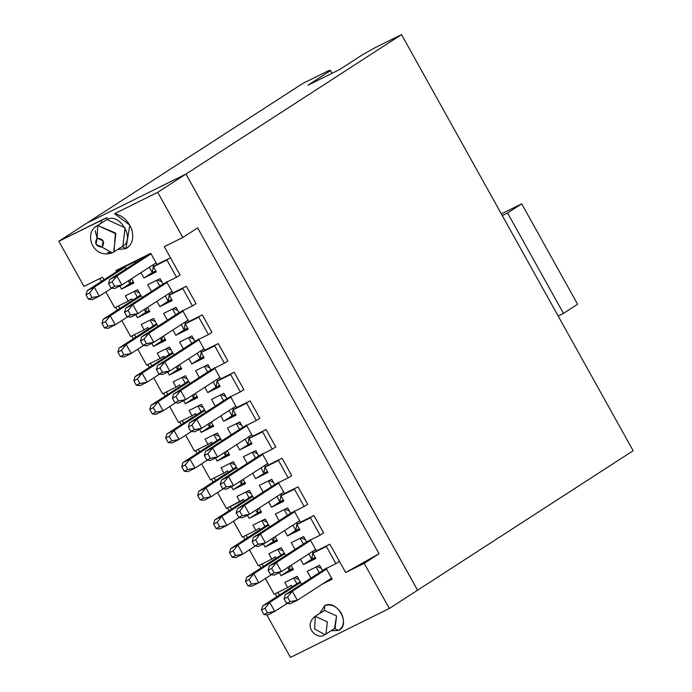 <?xml version="1.0" encoding="UTF-8"?>
<svg xmlns="http://www.w3.org/2000/svg" width="692" height="692" viewBox="0 0 692 692"><rect width="100%" height="100%" fill="white"/><g stroke="black" fill="none" stroke-linecap="round" stroke-linejoin="round"><path stroke-width="1.04" d="M244.224 500.896L243.437 499.486L244.224 500.896M230.168 506.587L231.56 509.096L230.168 506.587M236.949 496.467L239.908 501.769L243.437 499.486L226.396 508.456L239.908 501.769L236.949 496.467L249.31 490.351L253.687 498.214L249.31 490.351L236.949 496.467M260.945 511.25L249.137 518.36L261.498 512.244L259.154 508.032L261.498 512.244L249.137 518.36L247.433 515.298L249.137 518.36L260.901 511.18M257.424 512.876L255.902 510.134L257.424 512.876M249.033 497.79L245.85 492.064L249.033 497.79M215.61 480.43L214.217 477.93L215.61 480.43M199.659 451.772L198.267 449.264L199.659 451.772M183.709 423.106L182.316 420.606L183.709 423.106M167.749 394.449L166.357 391.949L167.749 394.449M151.799 365.791L150.406 363.283L151.799 365.791M135.848 337.125L134.456 334.625L135.848 337.125M119.898 308.468L118.505 305.968L119.898 308.468M103.947 279.81L102.502 277.224L103.947 279.81M99.795 278.565L101.404 281.454L99.795 278.565M115.798 307.309L117.355 310.111L115.798 307.309M131.748 335.966L133.305 338.769L131.748 335.966M147.699 364.623L149.264 367.435L147.699 364.623M163.649 393.29L165.215 396.092L163.649 393.29M179.6 421.947L181.166 424.758L179.6 421.947M195.551 450.604L197.116 453.416L195.551 450.604M211.51 479.271L213.067 482.073L211.51 479.271M227.46 507.928L229.017 510.739L227.46 507.928M243.411 536.585L244.977 539.397L243.411 536.585M259.362 565.252L260.927 568.054L259.362 565.252M275.217 593.727L276.878 596.72L275.217 593.727M279.421 595.077L277.925 592.387L279.421 595.077M263.47 566.411L262.069 563.911L263.47 566.411M247.511 537.753L246.118 535.245L247.511 537.753M242.356 537.113L233.489 521.197L242.356 537.113L255.858 530.427L252.909 525.124L265.261 519.009L269.638 526.88L265.261 519.009L252.909 525.124L255.858 530.427L242.356 537.113M156.297 271.861L143.936 277.976L140.969 272.648L143.936 277.976L156.297 271.861L153.442 266.74L156.297 271.861M135.502 262.83L134.897 261.732L124.837 266.714L126.065 268.928L124.837 266.714L134.897 261.732L135.502 262.83M131.532 278.746L133.876 282.959L121.515 289.074L119.82 286.012L121.515 289.074L133.876 282.959L131.532 278.746M105.876 291.912L114.734 307.828L128.236 301.15L125.287 295.847L137.647 289.732L142.024 297.595L137.647 289.732L125.287 295.847L128.236 301.15L114.734 307.828L105.876 291.912M149.273 310.622L137.474 317.732L149.827 311.616L147.482 307.412L149.827 311.616L137.474 317.732L135.77 314.67L137.474 317.732L145.778 312.282L144.239 309.514L145.778 312.265M121.827 320.569L130.684 336.494L144.195 329.807L141.237 324.505L153.598 318.389L157.975 326.252L153.598 318.389L141.237 324.505L144.195 329.807L130.684 336.494L121.827 320.569M165.224 339.288L153.425 346.398L165.777 340.282L163.442 336.07L165.777 340.282L153.425 346.398L151.721 343.336L153.425 346.398L161.738 340.922M137.777 349.235L146.635 365.151L160.146 358.465L157.196 353.162L169.549 347.047L173.926 354.909L169.549 347.047L157.196 353.162L160.146 358.465L146.635 365.151L137.777 349.235M181.183 367.945L169.376 375.055L181.737 368.94L179.392 364.727L181.737 368.94L169.376 375.055L167.672 371.993L169.376 375.055L177.688 369.606L176.14 366.829L177.688 369.589M153.728 377.893L162.594 393.809L176.097 387.131L173.147 381.828L185.499 375.713L189.876 383.576L185.499 375.713L173.147 381.828L176.097 387.131L162.594 393.809L153.728 377.893M197.133 396.603L185.326 403.713L197.687 397.597L195.343 393.393L197.687 397.597L185.326 403.713L183.622 400.659L185.326 403.713L193.639 398.263L192.091 395.495L193.639 398.263L197.09 396.533M169.687 406.55L178.545 422.475L192.047 415.788L189.098 410.486L201.45 404.37L205.827 412.233L201.45 404.37L189.098 410.486L192.047 415.788L178.545 422.475L169.687 406.55M213.084 425.269L201.277 432.379L213.638 426.263L211.294 422.051L213.638 426.263L201.277 432.379L199.581 429.317L201.277 432.379L209.59 426.921M185.638 435.216L194.495 451.132L207.998 444.446L205.048 439.143L217.409 433.028L221.786 440.89L217.409 433.028L205.048 439.143L207.998 444.446L194.495 451.132L185.638 435.216M229.035 453.926L217.236 461.036L229.588 454.921L227.244 450.708L229.588 454.921L217.236 461.036L215.532 457.974L217.236 461.036L225.54 455.57M201.588 463.874L210.446 479.79L223.948 473.112L220.999 467.809L233.36 461.694L237.737 469.557L233.36 461.694L220.999 467.809L223.948 473.112L210.446 479.79L201.588 463.874M244.985 482.583L233.187 489.694L245.539 483.578L243.195 479.374L245.539 483.578L233.187 489.694L231.483 486.64L233.187 489.694L241.491 484.244M217.539 492.531L226.396 508.456L217.539 492.531M276.895 539.907L265.088 547.017L277.449 540.902L275.105 536.689L277.449 540.902L265.088 547.017L263.384 543.955L265.088 547.017L273.401 541.568L271.852 538.791L273.401 541.551M249.44 549.855L258.306 565.771L271.809 559.093L268.859 553.79L281.212 547.675L285.588 555.538L281.212 547.675L268.859 553.79L271.809 559.093L258.306 565.771L249.44 549.855M292.846 568.573L281.038 575.675L293.399 569.559L291.055 565.355L293.399 569.559L281.038 575.675L279.334 572.621L281.038 575.675L289.351 570.225L287.803 567.457L289.351 570.225L292.811 568.504M265.399 578.512L274.153 594.255L287.664 587.569L284.81 582.448L297.171 576.332L301.548 584.195L297.171 576.332L284.81 582.448L287.664 587.569L274.153 594.255L265.399 578.512M310.976 578.088L307.231 571.358L319.583 565.243L322.437 570.364L335.94 563.677L326.373 546.481L312.87 553.168L315.82 558.47L303.459 564.586L300.492 559.248L303.459 564.586L315.82 558.47L312.87 553.168L326.373 546.481L335.94 563.677L322.437 570.364L319.583 565.243L307.231 571.358L310.976 578.088M295.026 549.431L291.28 542.692L303.632 536.577L306.591 541.879L320.093 535.201L310.423 517.824L296.911 524.51L299.87 529.812L287.509 535.928L284.542 530.591L287.509 535.928L299.87 529.812L296.911 524.51L310.423 517.824L320.093 535.201L306.591 541.879L303.632 536.577L291.28 542.692L295.026 549.431M279.075 520.773L275.329 514.035L287.682 507.919L290.631 513.222L304.143 506.535L294.463 489.166L280.961 495.844L283.91 501.146L271.558 507.262L268.591 501.925L271.558 507.262L283.91 501.146L280.961 495.844L294.463 489.166L304.143 506.535L290.631 513.222L287.682 507.919L275.329 514.035L279.075 520.773M263.124 492.107L259.37 485.369L271.731 479.262L274.681 484.564L288.183 477.878L278.513 460.5L265.01 467.187L267.96 472.489L255.607 478.604L252.632 473.267L255.607 478.604L267.96 472.489L265.01 467.187L278.513 460.5L288.183 477.878L274.681 484.564L271.731 479.262L259.37 485.369L263.124 492.107M247.174 463.45L243.42 456.711L255.78 450.596L258.73 455.898L272.233 449.22L262.562 431.843L249.059 438.52L252.009 443.832L239.648 449.938L236.681 444.61L239.648 449.938L252.009 443.832L249.059 438.52L262.562 431.843L272.233 449.22L258.73 455.898L255.78 450.596L243.42 456.711L247.174 463.45M231.215 434.792L227.469 428.054L239.83 421.938L242.78 427.241L256.282 420.554L246.612 403.185L233.109 409.863L236.058 415.165L223.698 421.281L220.731 415.944L223.698 421.281L236.058 415.165L233.109 409.863L246.612 403.185L256.282 420.554L242.78 427.241L239.83 421.938L227.469 428.054L231.215 434.792M215.264 406.126L211.518 399.388L223.871 393.281L226.829 398.583L240.332 391.897L230.661 374.519L217.15 381.205L220.108 386.508L207.747 392.623L204.78 387.286L207.747 392.623L220.108 386.508L217.15 381.205L230.661 374.519L240.332 391.897L226.829 398.583L223.871 393.281L211.518 399.388L215.264 406.126M199.313 377.469L195.568 370.73L207.92 364.615L210.87 369.917L224.381 363.239L214.71 345.862L201.199 352.539L204.157 357.851L191.796 363.957L188.829 358.629L191.796 363.957L204.157 357.851L201.199 352.539L214.71 345.862L224.381 363.239L210.87 369.917L207.92 364.615L195.568 370.73L199.313 377.469M183.363 348.811L179.609 342.073L191.969 335.957L194.919 341.26L208.422 334.573L198.751 317.204L185.248 323.882L188.198 329.184L175.846 335.3L172.87 329.963L175.846 335.3L188.198 329.184L185.248 323.882L198.751 317.204L208.422 334.573L194.919 341.26L191.969 335.957L179.609 342.073L183.363 348.811M167.412 320.145L163.658 313.407L176.019 307.3L178.969 312.602L192.471 305.916L182.8 288.538L169.298 295.225L172.247 300.527L159.895 306.642L156.92 301.305L159.895 306.642L172.247 300.527L169.298 295.225L182.8 288.538L192.471 305.916L178.969 312.602L176.019 307.3L163.658 313.407L167.412 320.145M151.462 291.488L147.707 284.749L160.068 278.634L163.018 283.936L176.521 277.258L166.945 260.062L153.442 266.74L166.945 260.062L176.521 277.258L163.018 283.936L160.068 278.634L147.707 284.749L151.462 291.488M228.273 472.238L227.486 470.819L223.948 473.112L227.486 470.819L228.273 472.238M212.323 443.581L211.536 442.162L207.998 444.446L211.536 442.162L212.323 443.581M196.372 414.915L195.585 413.505L192.047 415.788L195.585 413.505L196.372 414.915M180.413 386.257L179.626 384.838L176.097 387.131L179.626 384.838L180.413 386.257M164.462 357.6L163.675 356.181L160.146 358.465L163.675 356.181L164.462 357.6M148.512 328.934L147.725 327.524L144.195 329.807L147.725 327.524L148.512 328.934M132.561 300.276L131.774 298.858L128.236 301.15L131.774 298.858L132.561 300.276M114.561 213.69C122.579 215.411 128.297 220.67 131.714 229.484C134.11 238.446 132.207 244.821 125.987 248.618L117.579 249.527L125.987 248.618L129.802 225.142L114.561 213.69L157.707 192.341L114.561 213.69M106.914 219.528L96.828 225.981L106.914 219.528L97.719 225.471L115.849 233.766L113.687 252.044L122.873 246.101L125.036 227.824L106.914 219.528L107.009 217.617L101.992 219.909L100.712 223.464L101.992 219.909L58.846 241.257L83.966 286.393L102.502 277.224L83.966 286.393L58.846 241.257L107.009 217.617L106.914 219.528C120.157 212.02 136.056 240.591 121.982 246.603L125.987 248.618L121.982 246.603M116.611 271.619L116.005 270.537L150.787 253.333L156.98 264.456L170.483 257.77L164.289 246.646L182.826 237.477L157.707 192.341L185.949 174.073L87.088 222.988L58.846 241.257L87.088 222.988L185.949 174.073L157.707 192.341L182.826 237.477L164.289 246.646L170.483 257.77L153.442 266.74L156.98 264.456L150.787 253.333L124.837 266.714L128.366 264.422L116.005 270.537L116.611 271.619M292.085 586.877L291.194 585.285L287.664 587.569L291.194 585.285L292.085 586.877M266.775 614.833L290.467 657.4L389.328 608.484L364.208 563.349L345.671 572.518L339.478 561.394L335.94 563.677L339.478 561.394L329.902 544.197L312.87 553.168L316.4 550.884L310.12 539.596L316.4 550.884L329.902 544.197L345.671 572.518L364.208 563.349L379.043 553.747L345.671 572.518L379.043 553.747L197.67 227.876L182.826 237.477L197.67 227.876L379.043 553.747L364.208 563.349L389.328 608.484L290.467 657.4L266.775 614.833M325.975 568.08L332.169 579.204L322.567 583.953L332.169 579.204L325.975 568.08M324.695 605.638C330.992 603.528 336.537 606.062 341.32 613.242C344.867 621.035 343.933 626.77 338.518 630.455L331.001 630.758L338.518 630.455L334.513 628.448L338.518 630.455C351.415 624.945 336.84 598.762 324.695 605.638L319.765 613.389L324.695 605.638L324.462 610.387L324.695 605.638M276.134 558.219L275.347 556.809L271.809 559.093L275.347 556.809L276.134 558.219M260.175 529.562L259.388 528.143L255.858 530.427L259.388 528.143L260.175 529.562M155.743 270.866L143.936 277.976L152.275 272.587L149.308 267.25L152.275 272.587L155.743 270.866M143.841 257.433L143.555 256.905L143.841 257.433M133.322 281.964L121.515 289.074L129.862 283.677L128.288 280.848L129.862 283.677L133.322 281.964M121.411 268.505L121.135 268.003L121.411 268.505M137.371 297.171L134.179 291.444L137.371 297.171M161.712 340.914L160.189 338.172L161.712 340.914M153.321 325.828L150.129 320.102L153.321 325.828M169.272 354.486L166.089 348.768L169.272 354.486M185.222 383.152L182.039 377.425L185.222 383.152M209.572 426.895L208.05 424.153L209.572 426.895M201.173 411.809L197.99 406.083L201.173 411.809M225.523 455.552L224 452.81L225.523 455.552M217.124 440.467L213.94 434.749L217.124 440.467M242.183 480.032L241.473 484.244L239.951 481.476L241.473 484.21L244.951 482.523M233.083 469.133L229.891 463.406L233.083 469.133M264.984 526.448L261.801 520.73L264.984 526.448M280.935 555.114L277.752 549.387L280.935 555.114M296.885 583.771L293.702 578.045L296.885 583.771M319.323 572.699L316.123 566.956L319.323 572.699M315.267 557.475L303.459 564.586L311.21 559.499M311.201 559.499L315.223 557.406M311.755 559.101L308.831 553.851L311.755 559.101M303.364 544.033L300.172 538.289L303.364 544.033M323.622 532.918L320.093 535.201L323.622 532.918L313.952 515.54L296.911 524.51L300.449 522.218L294.169 510.938L300.449 522.218L313.952 515.54L323.622 532.918M299.316 528.818L287.509 535.928L295.787 530.418L292.88 525.193L295.787 530.418L299.255 528.714M287.414 515.376L284.222 509.632L287.414 515.376M307.672 504.252L304.143 506.535L307.672 504.252L298.001 486.874L280.961 495.844L284.498 493.56L278.219 482.272L284.498 493.56L298.001 486.874L307.672 504.252M283.357 500.152L271.558 507.262L279.871 501.795M281.203 493.768L279.845 501.804L276.93 496.536L279.845 501.778L283.322 500.082M271.463 486.718L268.262 480.975L271.463 486.718M291.721 475.594L288.183 477.878L291.721 475.594L282.051 458.216L265.01 467.187L268.548 464.903L262.259 453.615L268.548 464.903L282.051 458.216L291.721 475.594M267.406 471.494L255.607 478.604L267.372 471.425M263.894 473.12L260.971 467.87L263.894 473.12M255.512 458.052L252.312 452.308L255.512 458.052M275.771 446.937L272.233 449.22L275.771 446.937L266.1 429.559L249.059 438.52L252.589 436.237L246.309 424.957L252.589 436.237L266.1 429.559L275.771 446.937M251.456 442.837L239.648 449.938L251.421 442.768M247.944 444.454L245.02 439.212L247.944 444.454M239.562 429.395L236.361 423.651L239.562 429.395M259.82 418.271L256.282 420.554L259.82 418.271L250.141 400.893L233.109 409.863L236.638 407.579L230.358 396.291L236.638 407.579L250.141 400.893L259.82 418.271M235.505 414.171L223.698 421.281L232.01 415.831L229.069 410.555L231.993 415.797L235.462 414.101M223.602 400.737L220.411 394.994L223.602 400.737M243.861 389.613L240.332 391.897L243.861 389.613L234.19 372.235L217.15 381.205L220.687 378.913L214.408 367.634L220.687 378.913L234.19 372.235L243.861 389.613M219.554 385.513L207.747 392.623L215.497 387.537M215.489 387.537L219.511 385.444M216.042 387.139L213.119 381.889L216.042 387.139M207.652 372.071L204.46 366.327L207.652 372.071M227.91 360.947L224.381 363.239L227.91 360.947L218.24 343.578L201.199 352.539L204.737 350.256L198.457 338.976L204.737 350.256L218.24 343.578L227.91 360.947M203.604 356.856L191.796 363.957L200.1 358.508M200.083 358.473L197.168 353.231L200.083 358.473M191.701 343.414L188.501 337.67L191.701 343.414M211.96 332.29L208.422 334.573L211.96 332.29L202.289 314.912L185.248 323.882L188.786 321.598L182.506 310.31L188.786 321.598L202.289 314.912L211.96 332.29M187.644 328.19L175.846 335.3L184.159 329.833M185.491 321.806L184.133 329.842L181.218 324.565L184.133 329.816L187.61 328.12M175.751 314.756L172.55 309.013L175.751 314.756M196.009 303.632L192.471 305.916L196.009 303.632L186.338 286.254L169.298 295.225L172.827 292.932L166.547 281.653L172.827 292.932L186.338 286.254L196.009 303.632M171.694 299.532L159.895 306.642L168.199 301.176M168.182 301.158L165.258 295.908L168.182 301.158M159.8 286.09L156.6 280.346L159.8 286.09M180.058 274.966L176.521 277.258L180.058 274.966L170.483 257.77L180.058 274.966M417.57 590.215L389.328 608.484L417.57 590.215L185.949 174.073L417.57 590.215M331.849 578.633L327.368 580.839L331.849 578.633M324.462 610.387L315.275 616.338L327.359 621.866L325.923 634.054L335.11 628.102L336.546 615.923L324.462 610.387L314.678 616.676L324.462 610.387L336.546 615.923L334.513 628.448M114.024 251.819L115.382 232.97L97.719 225.471L97.096 238.152C103.342 238.904 105.011 241.915 102.113 247.182L112.19 252.874L112.796 252.554M102.113 247.182L103.134 240.92L97.096 238.152L96.076 244.414L102.113 247.182C95.868 246.43 94.199 243.428 97.096 238.152L95.202 230.773M97.719 225.471L96.491 226.206M112.182 252.883L107.372 252.502M325.327 634.391L325.923 634.054L327.359 621.866L315.275 616.338L314.644 629.019L324.885 634.633L314.644 629.019L315.275 616.338L314.609 616.719M246.629 491.683L251.04 493.465M258.133 508.689L257.424 512.902M226.907 525.453L221.881 516.431L217.132 522.304L221.881 516.431L252.718 496.475L221.881 516.431L214.823 519.917L213.603 524.052L217.132 522.304L219.649 526.811L226.907 525.453L219.649 526.811L216.12 528.558L213.603 524.052L214.823 519.917L250.798 496.648L214.823 519.917L221.881 516.431L226.907 525.453L219.848 528.947L226.907 525.453L239.294 517.443M250.867 496.596L252.277 495.688L250.867 496.605M153.589 264.474L152.275 272.587L153.589 264.474M130.554 279.378L129.862 283.677L130.554 279.378M134.957 291.055L139.377 292.846M146.47 308.07L145.761 312.282L149.238 310.552M162.421 336.727L161.712 340.94L165.189 339.218M150.917 319.721L155.328 321.503M166.867 348.379L171.279 350.161M178.372 365.385L177.662 369.597L181.14 367.876M182.818 377.036L187.238 378.827M194.322 394.051L193.613 398.263M198.768 405.702L203.189 407.484M210.281 422.708L209.564 426.921L213.049 425.199M214.719 434.36L219.139 436.142M226.232 451.366L225.514 455.578L229 453.857M230.67 463.017L235.09 464.808M262.579 520.341L267 522.123M274.084 537.347L273.375 541.559L276.852 539.838M278.53 548.998L282.95 550.789M290.043 566.013L289.325 570.225M298.883 579.412L294.55 577.63L298.883 579.412M324.237 569.533L285.277 594.722L324.15 569.577M321.304 568.322L316.971 566.532L321.304 568.322M313.104 551.091L311.772 559.119M305.371 539.699L300.933 537.918L305.371 539.699M297.153 522.425L295.787 530.418L297.153 522.425M285 509.251L289.412 511.033M269.05 480.585L273.461 482.367M265.252 465.111L263.911 473.155M253.09 451.928L257.51 453.71M249.293 436.444L247.961 444.489M237.14 423.262L241.56 425.052M233.342 407.787L232.01 415.814M221.189 394.604L225.609 396.386M217.392 379.121L216.06 387.157M205.239 365.947L209.65 367.729M201.441 350.463L200.083 358.508L203.56 356.787M189.288 337.281L193.699 339.071M173.329 308.623L177.749 310.405M169.54 293.14L168.173 301.184L171.659 299.463M161.798 281.756L157.361 279.975L161.798 281.756M216.12 528.558L219.848 528.947L216.12 528.558L219.649 526.811L217.132 522.304L213.603 524.052L216.12 528.558M156.089 262.865L121.887 284.992L114.829 288.486L121.887 284.992L156.089 262.865M148.763 254.267L109.803 279.456L148.676 254.31M99.293 296.167L92.226 299.662L99.293 296.167L92.027 297.534L99.293 296.167L94.268 287.145L89.519 293.019L92.027 297.534L88.498 299.281L85.99 294.766L87.209 290.64L123.185 267.363L87.209 290.64L94.268 287.145L125.105 267.19L94.268 287.145L99.293 296.167L111.68 288.157M123.245 267.302L125.858 265.616M115.244 324.833L110.218 315.803L105.469 321.676L107.978 326.192L115.244 324.833L107.978 326.192L104.449 327.939L101.94 323.423L103.16 319.297L101.94 323.423L105.469 321.676L110.218 315.803L103.16 319.297L139.135 296.02L103.16 319.297L110.218 315.803L141.056 295.856L110.218 315.803L115.244 324.833L108.186 328.328L115.244 324.833L127.631 316.815M139.196 295.977L140.614 295.06L139.204 295.977M131.195 353.491L126.169 344.46L121.42 350.334L126.169 344.46L157.006 324.513L126.169 344.46L119.11 347.955L117.891 352.081L121.42 350.334L123.937 354.849L131.195 353.491L123.937 354.849L120.399 356.596L117.891 352.081L119.11 347.955L155.086 324.678L119.11 347.955L126.169 344.46L131.195 353.491L124.136 356.986L131.195 353.491L143.581 345.481M155.155 324.635L156.565 323.726L155.155 324.643M147.145 382.148L142.12 373.126L137.371 379L142.12 373.126L172.957 353.171L142.12 373.126L135.061 376.621L133.841 380.747L137.371 379L139.888 383.515L147.145 382.148L139.888 383.515L136.359 385.262L133.841 380.747L135.061 376.621L171.036 353.344L135.061 376.621L142.12 373.126L147.145 382.148L140.087 385.643L147.145 382.148L159.532 374.138M171.106 353.301L172.516 352.384L171.106 353.301M163.096 410.814L158.079 401.784L153.33 407.657L158.079 401.784L188.907 381.837L158.079 401.784L151.012 405.278L149.792 409.404L153.33 407.657L155.838 412.173L163.096 410.814L155.838 412.173L152.309 413.92L149.792 409.404L151.012 405.278L186.996 382.001L151.012 405.278L158.079 401.784L163.096 410.814L156.037 414.309L163.096 410.814L175.483 402.796M187.056 381.958L188.466 381.041L187.056 381.958M179.055 439.472L174.029 430.441L169.28 436.315L174.029 430.441L204.858 410.494L174.029 430.441L166.962 433.936L165.751 438.062L169.28 436.315L171.789 440.83L179.055 439.472L171.789 440.83L168.26 442.577L165.751 438.062L166.962 433.936L202.946 410.667L166.962 433.936L174.029 430.441L179.055 439.472L171.988 442.966L179.055 439.472L191.442 431.462M203.007 410.615L204.425 409.707L203.007 410.624M195.006 468.129L189.98 459.107L185.231 464.981L189.98 459.107L220.817 439.152L189.98 459.107L182.922 462.602L181.702 466.728L185.231 464.981L187.74 469.496L195.006 468.129L187.74 469.496L184.21 471.243L181.702 466.728L182.922 462.602L218.897 439.325L182.922 462.602L189.98 459.107L195.006 468.129L187.947 471.624L195.006 468.129L207.392 460.119M218.957 439.282L220.376 438.365L218.966 439.282M210.956 496.795L205.931 487.765L201.182 493.638L205.931 487.765L236.768 467.818L205.931 487.765L198.872 491.259L197.653 495.386L201.182 493.638L203.699 498.153L210.956 496.795L203.699 498.153L200.161 499.901L197.653 495.386L198.872 491.259L234.847 467.982L198.872 491.259L205.931 487.765L210.956 496.795L203.898 500.29L210.956 496.795L223.343 488.777M234.917 467.939L236.327 467.022L234.917 467.939M242.857 554.11L237.84 545.088L233.083 550.962L235.6 555.477L242.857 554.11L235.6 555.477L232.071 557.224L229.554 552.709L230.773 548.583L229.554 552.709L233.083 550.962L237.84 545.088L230.773 548.583L266.757 525.306L230.773 548.583L237.84 545.088L268.669 525.133L237.84 545.088L242.857 554.11L235.799 557.605L242.857 554.11L255.244 546.1M268.237 524.346L266.818 525.263L268.228 524.346M258.817 582.776L253.791 573.746L249.042 579.619L253.791 573.746L284.62 553.799L253.791 573.746L246.724 577.24L245.504 581.366L249.042 579.619L251.551 584.135L258.817 582.776L251.551 584.135L248.021 585.882L245.504 581.366L246.724 577.24L282.708 553.963L246.724 577.24L253.791 573.746L258.817 582.776L251.75 586.271L258.817 582.776L271.203 574.758M282.768 553.92L284.187 553.003L282.768 553.92M298.719 582.577L300.138 581.669L298.728 582.586M274.767 611.434L267.501 612.792L263.972 614.539L267.7 614.928L274.767 611.434L269.742 602.412L264.993 608.285L269.742 602.412L262.683 605.907L261.464 610.033L264.993 608.285L267.501 612.792L274.767 611.434L267.709 614.928L263.972 614.539L261.464 610.033L262.683 605.907L298.659 582.629L262.683 605.907L269.742 602.412L300.579 582.456L269.742 602.412L274.767 611.434L287.154 603.424M285.277 594.722L292.335 591.227L326.538 569.101L292.335 591.227L297.361 600.258L331.563 578.131L297.361 600.258L290.303 603.744L286.566 603.363L284.057 598.848L285.277 594.722L284.057 598.848L287.587 597.101L292.335 591.227L285.277 594.722M307.118 541.62L269.326 566.065L276.385 562.57L310.587 540.435L276.385 562.57L281.41 571.592L315.613 549.465L281.41 571.592L274.352 575.087L281.41 571.592L276.385 562.57L269.326 566.065L307.058 541.654M291.168 512.962L253.376 537.399L260.434 533.904L294.636 511.777L260.434 533.904L265.46 542.935L299.662 520.808L265.46 542.935L258.393 546.429L265.46 542.935L260.434 533.904L253.376 537.399L291.098 512.988M275.208 484.296L237.417 508.741L244.484 505.247L278.686 483.12L244.484 505.247L249.509 514.268L283.711 492.142L249.509 514.268L242.442 517.763L249.509 514.268L244.484 505.247L237.417 508.741L275.148 484.331M259.258 455.639L221.466 480.075L228.524 476.589L262.735 454.454L228.524 476.589L233.55 485.611L267.761 463.484L233.55 485.611L226.492 489.106L233.55 485.611L228.524 476.589L221.466 480.075L259.197 455.673M243.307 426.981L205.515 451.418L212.574 447.923L246.776 425.796L212.574 447.923L217.599 456.954L251.802 434.827L217.599 456.954L210.541 460.448L217.599 456.954L212.574 447.923L205.515 451.418L243.247 427.007M227.357 398.315L189.565 422.76L196.623 419.265L230.825 397.139L196.623 419.265L201.649 428.287L235.851 406.161L201.649 428.287L194.59 431.782L201.649 428.287L196.623 419.265L189.565 422.76L227.296 398.35M211.406 369.658L173.614 394.094L180.673 390.599L214.875 368.473L180.673 390.599L185.698 399.63L219.9 377.503L185.698 399.63L178.631 403.125L185.698 399.63L180.673 390.599L173.614 394.094L211.337 369.692M195.455 341L157.655 365.437L164.722 361.942L198.924 339.815L164.722 361.942L169.748 370.973L203.95 348.846L169.748 370.973L162.681 374.467L169.748 370.973L164.722 361.942L157.655 365.437L195.386 341.026M179.496 312.334L141.704 336.779L148.771 333.284L182.973 311.158L148.771 333.284L153.788 342.306L187.999 320.18L153.788 342.306L146.73 345.801L153.788 342.306L148.771 333.284L141.704 336.779L179.436 312.369M163.546 283.677L125.754 308.113L132.812 304.618L167.023 282.492L132.812 304.618L137.838 313.649L172.04 291.522L137.838 313.649L130.779 317.144L137.838 313.649L132.812 304.618L125.754 308.113L163.485 283.703M151.064 253.834L116.861 275.961L121.887 284.992L114.621 286.35L111.092 288.097L114.829 288.486L111.092 288.097L108.583 283.582L109.803 279.456L116.861 275.961L151.064 253.834M125.866 265.624L123.245 267.32M185.975 174.055L87.114 222.971L185.975 174.055L401.533 34.6L375.055 47.705L362.34 54.858L339.72 69.485L307.949 85.211L330.56 70.575L329.15 70.411L302.672 83.516L87.114 222.971L302.672 83.516L329.15 70.411L330.56 70.575L307.949 85.211L339.72 69.485L362.34 54.858L375.055 47.705L401.533 34.6L185.975 174.055L417.596 590.189L185.975 174.055M88.498 299.281L92.226 299.662L88.498 299.281L92.027 297.534L89.519 293.019L94.268 287.145L87.209 290.64L85.99 294.766L89.519 293.019L85.99 294.766L88.498 299.281M104.449 327.939L108.186 328.328L104.449 327.939L107.978 326.192L105.469 321.676L101.94 323.423L104.449 327.939M120.399 356.596L124.136 356.986L120.399 356.596L123.937 354.849L121.42 350.334L117.891 352.081L120.399 356.596M136.359 385.262L140.087 385.643L136.359 385.262L139.888 383.515L137.371 379L133.841 380.747L136.359 385.262M152.309 413.92L156.037 414.309L152.309 413.92L155.838 412.173L153.33 407.657L149.792 409.404L152.309 413.92M168.26 442.577L171.988 442.966L168.26 442.577L171.789 440.83L169.28 436.315L165.751 438.062L168.26 442.577M184.21 471.243L187.947 471.624L184.21 471.243L187.74 469.496L185.231 464.981L181.702 466.728L184.21 471.243M200.161 499.901L203.898 500.29L200.161 499.901L203.699 498.153L201.182 493.638L197.653 495.386L200.161 499.901M232.071 557.224L235.799 557.605L232.071 557.224L235.6 555.477L233.083 550.962L229.554 552.709L232.071 557.224M248.021 585.882L251.75 586.271L248.021 585.882L251.551 584.135L249.042 579.619L245.504 581.366L248.021 585.882M292.335 591.227L287.587 597.101L290.104 601.616L297.361 600.258L292.335 591.227M269.326 566.065L268.107 570.191L271.636 568.443L276.385 562.57L271.636 568.443L274.144 572.95L281.41 571.592L274.144 572.95L270.615 574.697L274.352 575.087L270.615 574.697L268.107 570.191L269.326 566.065M253.376 537.399L252.156 541.525L255.685 539.777L260.434 533.904L255.685 539.777L258.194 544.293L265.46 542.935L258.194 544.293L254.665 546.04L258.393 546.429L254.665 546.04L252.156 541.525L253.376 537.399M237.417 508.741L236.197 512.867L239.735 511.12L244.484 505.247L239.735 511.12L242.243 515.635L249.509 514.268L242.243 515.635L238.714 517.382L242.442 517.763L238.714 517.382L236.197 512.867L237.417 508.741M221.466 480.075L220.246 484.21L223.775 482.462L228.524 476.589L223.775 482.462L226.293 486.969L233.55 485.611L226.293 486.969L222.763 488.716L226.492 489.106L222.763 488.716L220.246 484.21L221.466 480.075M205.515 451.418L204.296 455.544L207.825 453.796L212.574 447.923L207.825 453.796L210.342 458.312L217.599 456.954L210.342 458.312L206.804 460.059L210.541 460.448L206.804 460.059L204.296 455.544L205.515 451.418M189.565 422.76L188.345 426.886L191.874 425.139L196.623 419.265L191.874 425.139L194.383 429.654L201.649 428.287L194.383 429.654L190.854 431.401L194.59 431.782L190.854 431.401L188.345 426.886L189.565 422.76M173.614 394.094L172.395 398.22L175.924 396.481L180.673 390.599L175.924 396.481L178.432 400.988L185.698 399.63L178.432 400.988L174.903 402.735L178.631 403.125L174.903 402.735L172.395 398.22L173.614 394.094M157.655 365.437L156.435 369.563L159.973 367.815L164.722 361.942L159.973 367.815L162.482 372.331L169.748 370.973L162.482 372.331L158.952 374.078L162.681 374.467L158.952 374.078L156.435 369.563L157.655 365.437M141.704 336.779L140.485 340.905L144.014 339.158L148.771 333.284L144.014 339.158L146.531 343.673L153.788 342.306L146.531 343.673L143.002 345.42L146.73 345.801L143.002 345.42L140.485 340.905L141.704 336.779M125.754 308.113L124.534 312.239L128.063 310.492L132.812 304.618L128.063 310.492L130.58 315.007L137.838 313.649L130.58 315.007L127.051 316.754L130.779 317.144L127.051 316.754L124.534 312.239L125.754 308.113M116.861 275.961L112.113 281.834L114.621 286.35L121.887 284.992L116.861 275.961L109.803 279.456L108.583 283.582L112.113 281.834L116.861 275.961M417.596 590.189L633.154 450.743L417.596 590.189M633.154 450.743L401.533 34.6L633.154 450.743M297.361 600.258L290.104 601.616L286.566 603.363L290.303 603.744L297.361 600.258M114.621 286.35L112.113 281.834L108.583 283.582L111.092 288.097L114.621 286.35M267.501 612.792L264.993 608.285L261.464 610.033L263.972 614.539L267.501 612.792M290.104 601.616L287.587 597.101L284.057 598.848L286.566 603.363L290.104 601.616M274.144 572.95L271.636 568.443L268.107 570.191L270.615 574.697L274.144 572.95M258.194 544.293L255.685 539.777L252.156 541.525L254.665 546.04L258.194 544.293M242.243 515.635L239.735 511.12L236.197 512.867L238.714 517.382L242.243 515.635M226.293 486.969L223.775 482.462L220.246 484.21L222.763 488.716L226.293 486.969M210.342 458.312L207.825 453.796L204.296 455.544L206.804 460.059L210.342 458.312M194.383 429.654L191.874 425.139L188.345 426.886L190.854 431.401L194.383 429.654M178.432 400.988L175.924 396.481L172.395 398.22L174.903 402.735L178.432 400.988M162.482 372.331L159.973 367.815L156.435 369.563L158.952 374.078L162.482 372.331M146.531 343.673L144.014 339.158L140.485 340.905L143.002 345.42L146.531 343.673M130.58 315.007L128.063 310.492L124.534 312.239L127.051 316.754L130.58 315.007M332.065 73.274L330.56 70.575L332.065 73.274M577.595 304.246L563.461 313.389L558.167 316.01L563.461 313.389L577.595 304.246L521.699 203.829L577.595 304.246M501.328 213.906L521.699 203.829L507.565 212.972L563.461 313.389L507.565 212.972L502.271 215.593L507.565 212.972L521.699 203.829L501.328 213.906M96.828 225.981C83.611 232.702 92.391 259.587 112.364 252.796L113.687 252.044M314.678 616.676C302.534 627.064 317.818 640.818 324.885 634.633L325.923 634.054"/></g></svg>
